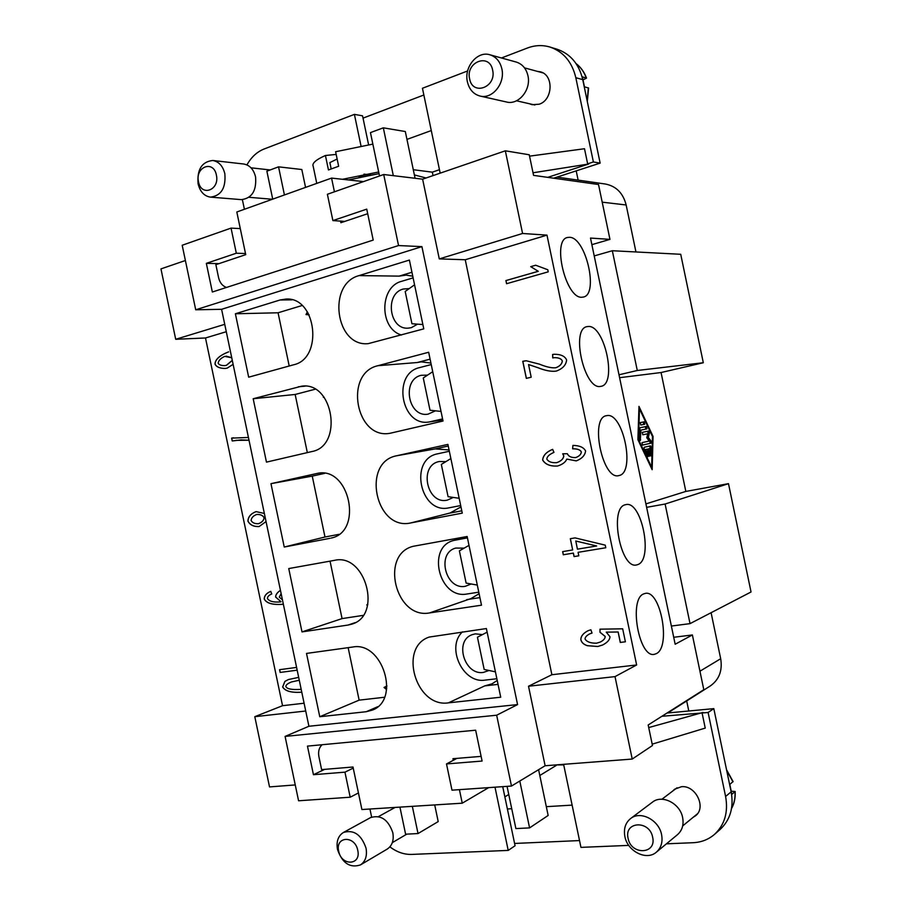 <?xml version="1.0" encoding="UTF-8"?>
<svg xmlns="http://www.w3.org/2000/svg" width="912" height="912" viewBox="0 0 912 912"><rect width="100%" height="100%" fill="white"/><g stroke="black" fill="none" stroke-linecap="round" stroke-linejoin="round"><path stroke-width="1.37" d="M295.26 784.936L269.519 786.908L254.801 716.684L282.538 705.706L205.496 337.976L226.29 331.717M224.74 324.33L175.708 339.287L205.496 337.976M175.708 339.287L160.957 268.892L185.387 260.513M304.095 703.22L282.538 705.706M280.144 672.429L297.175 670.183L280.144 672.429L279.574 669.682L296.594 667.424M266.053 521.584L259.088 526.555C253.65 526.794 249.922 524.97 247.893 521.083C248.189 516.716 250.914 513.57 256.078 511.621L264.343 513.445M233.119 364.333L227.202 368.129L225.253 368.448C219.792 368.437 216.383 366.989 215.004 364.116C215.095 359.488 219.621 355.406 228.593 351.85L228.661 351.85C219.701 355.395 215.175 359.488 215.084 364.105C216.452 366.977 219.849 368.425 225.287 368.448M249.022 440.257L241.133 439.903L232.218 440.975L231.625 438.125L248.44 437.464M283.222 604.268L283.222 604.268C272.825 605.112 266.498 603.356 264.218 599.024C264.286 595.707 266.452 593.153 270.727 591.375L271.753 593.951C268.869 595.148 267.433 596.676 267.444 598.546C269.245 601.339 273.509 602.467 280.246 601.92L281.033 601.76L275.629 597.041C275.549 594.795 277.157 592.549 280.451 590.315M301.769 692.128L300.732 692.276C290.962 692.778 284.932 691 282.64 686.953L284.875 681.401L288.454 679.531L298.68 677.377M284.875 681.401L288.488 679.52M301.769 692.117L300.8 692.242C291.031 692.755 285 690.977 282.709 686.918L284.954 681.378M299.273 680.215L291.384 681.982M299.284 680.238L291.35 681.994C287.531 683.578 285.707 685.094 285.878 686.542C286.813 688.925 291.566 689.871 300.128 689.404L301.177 689.267M283.29 604.246C272.905 605.089 266.566 603.334 264.298 599.002C264.355 595.696 266.509 593.153 270.773 591.364M281.033 601.76L275.709 597.029C275.618 594.795 277.202 592.561 280.451 590.338M281.135 593.609L279.277 597.155L282.424 599.754M231.625 438.125L233.518 437.794M231.705 438.113L232.298 440.963M249.022 440.234L235.912 440.348M231.751 357.766L224.717 356.387C220.784 358.188 218.584 360.434 218.139 363.147C218.96 364.811 221.126 365.632 224.637 365.621L226.438 365.324L232.309 360.457M231.728 357.686L226.165 356.147M224.637 365.621L226.358 365.324L232.286 360.343M259.236 526.52L259.156 526.532C253.73 526.771 250.002 524.947 247.973 521.071C248.258 516.716 250.982 513.559 256.147 511.609M256.739 514.471L256.66 514.482C253.285 515.747 251.438 517.742 251.085 520.456C252.362 522.804 254.801 523.876 258.438 523.693L258.495 523.682C261.961 522.382 263.807 520.376 264.035 517.685C262.736 515.348 260.273 514.277 256.66 514.482L256.739 514.471C260.353 514.265 262.816 515.326 264.115 517.674C263.887 520.364 262.04 522.359 258.575 523.67L258.495 523.682M279.653 669.67L280.223 672.406M578.14 180.131L576.202 170.875M635.949 251.963L626.156 204.983C623.124 193.127 616.193 186.139 605.363 184.019L557.004 177.11M703.312 362.737L680.728 254.288L612.328 250.732L637.283 370.489L703.312 362.737L661.063 372.529L619.601 377.693M671.369 626.042L690.031 623.637L751.043 591.979L728.483 483.668L685.835 491.431L661.063 372.529M667.755 712.979L710.288 685.961C719.158 679.679 722.623 670.605 720.685 658.726L711.098 612.704M688.788 710.995L686.69 700.952M439.447 169.7L432.311 172.163L433.029 175.606M556.081 764.906L563.719 764.906M645.913 503.891L685.835 491.431M637.91 439.687L638.97 406.376L653.049 436.415L652.16 469.691L637.91 439.687L638.514 439.561L651.647 467.252L651.054 467.366M653.049 436.415L652.479 436.529M651.647 467.252L652.479 436.54L639.472 408.804L638.514 439.561M639.472 408.804L638.879 408.941M637.283 370.489L618.997 374.786M594.225 255.919L612.328 250.732M690.031 623.637L665.11 504.028L728.483 483.668M665.11 504.028L646.631 507.334M649.618 454.963L649.355 456.296L648.614 455.202L647.349 449.114L645.582 449.525L648.033 454.7L647.976 456.638L647.417 456.137L644.134 449.217L644.191 447.279L650.461 445.843L651.271 447.553L651.054 455.248L650.746 455.954L649.937 454.244L650.096 448.465L648.352 448.875L649.618 454.963L648.603 455.156M644.248 421.823L644.75 424.251L640.783 425.026L640.27 422.587L644.248 421.823L640.178 422.632M639.802 428.412L640.11 427.705L646.414 426.451L646.927 428.868L640.919 430.099L640.304 440.45L639.483 438.706L639.802 428.412M647.748 433.759L642.812 434.796L642.31 432.356L648.58 431.057L649.355 433.109L648.307 437.441L650.986 440.963L651.1 443.152L642.504 445.102L642.002 442.651L649.264 441.032L646.768 437.771L647.748 433.759L642.812 434.796M648.352 448.875L650.096 448.465M650.005 454.871L650.199 447.769L649.492 446.059M647.167 455.624L644.499 449.741L647.349 449.114M645.582 449.525L644.499 449.741M643.758 424.445L643.177 422.051M639.563 439.436L639.836 430.327L640.919 430.099M645.901 429.085L645.343 426.679L640.042 427.739M642.401 445.102L650.028 443.38L649.914 441.18L647.235 437.657L648.284 433.337L647.509 431.285L642.276 432.368M648.307 437.441L647.235 437.657M504.86 796.883L508.759 794.489M539.813 775.496L556.195 765.476M572.12 805.125L546.322 806.664M511.723 808.716L507.391 808.978L515.075 845.755L508.212 850.406L411.654 854.419C404.119 854.624 396.857 852.104 389.891 846.86M579.519 840.568L514.596 843.452M406.957 139.399L431.285 130.564M413.296 169.723L432.311 172.163M368.562 144.586L363.033 118.127L423.852 94.996M502.729 786.657L507.391 808.978M661.918 716.273L708.1 712.489L725.599 796.461C728.392 812.147 724.721 824.779 714.563 834.332L720.172 829.407C730.261 819.911 733.921 807.394 731.15 791.844L713.811 708.635L667.003 713.047M591.877 244.655L609.957 239.377L598.523 184.52L533.566 175.366L529.268 154.778L505.339 150.811L522.576 233.483L546.983 235.125L636.633 664.973L551.885 674.72L465.245 259.749L546.983 235.125M632.221 759.058L545.125 765.749L528.515 686.234L615.019 676.613L632.221 759.058L652.468 745.514L648.181 724.983L703.802 689.7L692.39 634.957L673.717 637.283M529.553 156.146L584.501 148.736L587.647 163.829L593.381 161.96L575.825 77.714C572.041 61.925 563.434 51.71 550.016 47.059L557.118 49.248C570.445 53.865 578.995 63.988 582.745 79.629L600.142 163.111L553.652 178.193M363.033 118.127L362.543 115.824L354.403 114.376L264.058 149.021C256.956 151.871 251.256 157.16 246.947 164.901M587.305 101.494L588.593 88.031L584.444 86.822L582.369 76.87L586.519 78.113L583.27 79.766M360.947 145.692L354.403 114.376M242.387 199.671L244.405 209.281M268.436 198.93L271.947 199.42M226.541 287.44C222.482 286.072 219.838 282.8 218.572 277.613L215.87 264.674L245.738 254.653L236.812 211.994L331.558 178.091L363.512 181.602M414.379 174.922L426.064 177.988M348.361 179.938L379.027 173.633M379.517 175.982L370.454 132.616L383.325 127.828L405.316 131.533L415.074 178.262M305.554 187.393L301.815 169.518L278.548 166.839L284.43 194.951M272.722 199.147L266.874 171.182L278.548 166.839M210.49 197.129L241.349 199.637C251.917 198.303 256.66 190.733 255.565 176.905C253.673 169.381 249.717 165.083 243.721 164.012L212.792 160.489C201.826 161.686 196.935 169.472 198.098 183.859C200.093 191.748 204.22 196.171 210.49 197.129C221.206 195.749 225.994 187.952 224.842 173.725C222.893 165.995 218.88 161.584 212.792 160.489M216.372 175.036C213.556 159.623 194.872 166.907 198.508 181.819C201.199 197.083 219.952 190.152 216.372 175.036M393.323 175.663L383.325 127.828M367.707 213.704L340.883 222.71L340.552 221.103M334.43 191.816L331.558 178.091M550.016 47.059C542.537 44.848 535.002 45.167 527.41 48.017L501.463 57.98M467.628 70.954L422.45 88.27L440.177 173.155M529.393 103.74L532.061 104.686L539.129 104.219C553.06 100.103 553.937 74.681 540.178 71.786L537.362 71.375M489.858 54.777L516.238 62.05C522.314 64 526.213 68.537 527.934 75.673C531.365 89.752 518.552 105.325 506.57 102.007L480.077 96.056C473.499 94.255 469.27 89.524 467.411 81.852C463.798 67.203 477.284 50.696 489.858 54.777C496.071 56.761 500.072 61.435 501.851 68.81C505.373 83.334 492.32 99.454 480.077 96.056M492.64 70.133C496.755 87.29 472.576 96.227 469.623 78.865C465.439 61.982 489.516 52.6 492.64 70.133M533.03 172.778L588.707 164.012L547.713 177.361M587.647 163.829L588.707 164.012M600.142 163.111L593.381 161.96M731.515 791.24L735.152 791.479L731.857 794.329L729.794 784.423L733.077 781.527M713.811 708.635L708.1 712.489M507.061 786.361L515.884 828.586L529.576 827.891L548.158 815.465L538.593 769.682M519.794 781.037L529.576 827.891M399.935 807.131L405.601 834.195L418.027 833.557L438.205 821.587L434.716 804.931M412.338 806.345L418.027 833.557M481.114 756.367L452.945 758.704L453.287 760.312M459.42 789.655L462.247 803.187L488.661 787.626M322.084 744.739C319.052 747.601 318.003 751.591 318.915 756.709L321.617 769.614L353.001 767.003L361.904 809.525L462.247 803.187M371.629 817.084L369.941 809.024M494.999 787.193L508.212 850.406M343.402 832.485L370.557 817.597C380.806 814.507 388.216 819.546 392.81 832.69C394.064 840.237 392.217 845.698 387.235 849.083L360.422 864.929C349.877 868.292 342.228 863.128 337.486 849.437C336.163 841.525 338.124 835.871 343.402 832.485C353.799 829.384 361.334 834.605 366.031 848.137C367.342 855.901 365.461 861.498 360.422 864.929M338.694 851.192C335.035 836.179 354.996 835.118 357.755 850.349C361.357 865.545 341.339 866.263 338.694 851.192M702.103 713.047L705.238 728.095L652.183 744.158M648.728 727.571L703.004 712.443M628.767 845.39L580.944 847.373L563.605 764.324M714.563 834.332C708.533 839.519 701.374 842.312 693.097 842.711L666.421 843.817M672.577 791.16L674.606 789.211L681.435 786.725C695.731 785.004 706.697 807.644 695.468 815.841L693.074 817.369M656.401 852.139L677.548 834.605C682.21 830.422 683.909 824.779 682.655 817.676C680.17 803.358 661.987 794.204 652.399 802.195L630.602 818.566C625.427 822.829 623.523 828.769 624.857 836.407C627.399 851.318 646.562 861.053 656.401 852.139C661.166 847.864 662.899 842.061 661.599 834.731C659.023 819.956 640.406 810.403 630.602 818.566M628.094 838.31C630.99 855.399 656.777 854.476 652.65 837.216C649.572 819.922 623.876 821.29 628.094 838.31M615.019 676.613L636.633 664.973M609.957 239.377L590.497 238.066L675.165 644.237L692.39 634.957M588.092 326.507C604.553 324.387 617.458 384.089 601.042 386.312L600.586 386.392C584.364 390.336 570.41 328.639 587.1 326.633L588.092 326.507M625.267 504.769L625.826 504.632C641.683 500.129 653.539 559.729 637.739 564.608L636.679 564.916C620.65 569.726 608.942 507.881 625.267 504.769M643.838 593.849L645.137 593.438C660.493 589.198 671.266 647.053 656.298 653.653L654.508 654.28C638.959 658.806 628.391 598.705 643.838 593.849M606.685 415.655C623.01 411.529 635.721 472.507 619.168 475.517L618.86 475.585C602.536 480.67 589.483 417.548 606.48 415.701L606.685 415.655M569.498 237.302C585.88 237.12 599.104 294.827 583.235 297.073L581.993 297.221C565.862 299.204 551.555 239.525 567.709 237.451L569.498 237.302M548.226 271.833L506.57 283.723L505.921 280.565L538.228 271.297L530.716 266.657L535.675 265.221L547.793 269.747L548.226 271.833M542.64 460.001C543.05 455.476 546.391 451.919 552.638 449.354L553.972 452.375C549.275 454.404 546.904 456.661 546.835 459.135C548.5 461.814 551.771 462.988 556.651 462.669L556.776 462.635C561.074 461.107 563.399 458.861 563.753 455.909L562.704 453.788L567.355 453.731C568.507 456.41 571.231 457.699 575.54 457.596L575.632 457.585C579.143 456.319 581.035 454.438 581.309 451.942C580.169 449.764 577.285 448.727 572.622 448.829L572.896 445.432C579.473 445.478 583.714 447.336 585.595 450.984C585.002 455.407 581.89 458.713 576.27 460.891L566.797 459.089C565.565 462.145 562.533 464.447 557.699 465.975L557.449 466.032C550.175 466.431 545.239 464.425 542.64 460.001L542.697 459.99C543.107 455.487 546.425 451.942 552.649 449.354M580.83 639.597C580.83 636.166 583.247 633.213 588.058 630.716L590.885 629.782L592.036 633.065L589.768 633.84C586.61 635.493 585.048 637.226 585.071 639.05C586.804 641.888 590.634 643.268 596.573 643.188L600.278 642.059C603.562 640.372 605.169 638.503 605.135 636.439L599.971 632.255L599.993 629.177L622.679 628.813L625.393 641.797L620.285 642.436L618.119 632.016L606.252 632.141L609.968 636.713C609.923 639.677 607.495 642.436 602.661 644.989L597.77 646.505L587.351 645.707C583.612 644.488 581.434 642.447 580.83 639.597L580.898 639.563C580.887 636.154 583.292 633.202 588.092 630.705M563.297 554.77L562.647 551.623L572.668 549.947L570.319 538.707L575.073 537.898L605.237 545.148L605.785 547.759L578.083 552.33L578.812 555.818L574.058 556.594L573.329 553.117L563.365 554.747L573.386 553.094L574.115 556.571L578.812 555.807M528.55 364.538L531.194 377.203L526.327 378.377L522.758 361.3L526.349 360.787L539.425 364.15C545.946 366.829 551.19 368.049 555.169 367.81L556.001 367.673C559.865 366.157 561.963 363.911 562.294 360.935C561.199 358.667 558.509 357.584 554.234 357.675L552.752 357.914L552.604 354.483L554.108 354.278C560.732 354.209 564.893 356.102 566.614 359.955C566.135 364.925 562.784 368.608 556.559 371.002L555.26 371.218C550.54 371.64 544.635 370.42 537.544 367.57L528.55 364.538L537.544 367.57M555.294 371.218C550.563 371.629 544.669 370.409 537.601 367.559M552.604 354.483L554.143 354.266M552.672 354.472L552.82 357.903M555.237 367.81L556.069 367.673C559.922 366.157 562.02 363.911 562.351 360.935C561.268 358.667 558.577 357.572 554.291 357.664L554.234 357.675M522.758 361.3L525.38 360.833M522.827 361.3L526.395 378.366M562.704 551.612L563.365 554.747M578.083 552.33L605.773 547.759M570.388 538.696L572.668 549.947M596.642 545.969L575.791 541.01L577.421 549.161L596.642 545.969L575.734 541.033M602.684 644.978L597.827 646.483L587.408 645.685C583.669 644.465 581.491 642.424 580.898 639.563M606.252 632.141L618.176 631.993L620.342 642.413L625.393 641.786M600.05 629.177L599.971 632.255M600.278 642.059L600.335 642.037C603.619 640.338 605.237 638.468 605.192 636.416L600.028 632.233M592.036 633.053L589.825 633.817M557.722 465.964L557.517 466.009C550.244 466.42 545.308 464.413 542.697 459.99M566.797 459.089L576.293 460.879M572.964 445.432L572.622 448.829M575.689 457.573L575.689 457.573C579.2 456.308 581.092 454.427 581.366 451.93C580.237 449.753 577.342 448.704 572.69 448.807M556.776 462.635L556.833 462.623C561.142 461.096 563.468 458.85 563.81 455.897L562.772 453.788M535.697 265.232L530.716 266.657M538.228 271.297L530.784 266.657M538.297 271.297L505.978 280.565L506.639 283.7M398.544 245.556L421.914 246.628L517.571 704.588L496.664 715.213L285.091 736.417L308.917 726.26L221.593 309.305L195.715 309.784L398.544 245.556L383.701 174.511L422.621 179.174L439.276 258.894L465.245 259.749M545.125 765.749L511.472 786.053L496.664 715.213M528.515 686.234L551.885 674.72M517.571 704.588L308.917 726.26M421.914 246.628L221.593 309.305M293.653 364.777L248.668 377.18L235.387 313.774L280.098 299.98L286.06 299.045C316.51 296.879 323.521 358.53 293.653 364.777M311.813 451.565L266.464 462.122L253.183 398.738L301.678 386.186C333.484 381.341 343.459 446.139 311.813 451.565M329.973 538.319L284.236 547.029L270.967 483.668L317.228 473.419C349.41 465.724 363.614 531.878 331.113 538.069L332.242 537.761M348.122 625.039L302.009 631.902L288.751 568.564L334.579 560.333C365.564 552.843 382.584 615.589 351.815 624.139L348.122 625.039L355.304 622.588M359.077 275.595L409.397 260.068L423.772 328.867L368.254 343.642C335.525 347.187 326.884 283.871 359.077 275.595L399.148 276.119L411.939 272.255M377.921 365.701L428.663 352.26L443.027 421.025L390.199 433.246C355.862 440.108 343.653 373.179 377.921 365.701L417.206 362.531L430.099 359.157M410.788 522.929C375.562 531.16 361.129 462.133 396.743 455.749L447.906 444.395L462.27 513.125L410.788 522.929L450.061 513.023L460.97 506.901M429.598 612.921C395.443 619.567 379.552 554.074 413.398 546.265L467.149 536.495L481.502 605.192L429.598 612.921L471.105 598.523L479.096 593.701M366.259 711.713L319.77 716.729L306.512 653.425L352.727 647.03C382.413 640.999 400.835 699.675 372.404 710.083L366.259 711.713L377.785 706.686M448.408 702.856C415.826 707.963 398.179 647.201 429.199 637.066L486.381 628.55L500.722 697.213L448.408 702.856L484.762 685.881L491.978 683.852L497.222 680.455M441.408 421.401L442.822 420.067M498.043 684.376L484.762 685.881M479.917 597.611L466.739 599.617M449.069 449.935L435.252 448.898L448.248 446.025M461.78 510.823L448.715 513.319M430.92 363.079L421.253 361.847L417.206 362.531M348.156 647.668L359.134 700.142L384.476 697.258M319.77 716.729L359.134 700.142M330.041 561.142L342.068 618.598L363.147 615.383M302.009 631.902L342.068 618.598M324.604 473.374L312.246 476.11L324.991 537.008L338.922 534.341M270.967 483.668L312.246 476.11M284.236 547.029L324.991 537.008M315.119 389.242L295.157 394.463L307.333 452.614M253.183 398.738L295.157 394.463M386.779 688.058L385.434 686.884L384.032 687.466L386.585 689.597M367.775 604.576L366.749 604.907L367.536 605.579M323.612 396.629L323.315 397.256L324.045 397.176M412.76 276.176L406.193 275.128L399.148 276.119M302.066 305.52L278.069 312.782L289.207 365.997M235.387 313.774L278.069 312.782M307.378 311.836L306.01 314.572L307.538 314.537L308.188 313.147M309.1 314.8L306.01 314.572M307.538 314.537L309.008 314.64M324.17 397.347L323.315 397.256M366.749 604.907L367.832 604.303M422.872 324.558L411.939 323.737L405.19 291.464L414.561 284.806M417.559 324.159L411.358 327.659L408.234 328.149C389.128 329.962 384.488 293.596 403.286 289.024L409.226 288.591M441.02 411.437L430.008 410.229L423.271 377.956L432.721 371.697M435.446 410.822L428.07 414.151C408.017 417.89 401.314 379.426 421.31 375.288L427.546 375.128M459.169 498.283L448.077 496.675L441.328 464.425L450.87 458.565M453.31 497.439L447.393 500.107C426.736 505.111 418.38 465.109 439.333 461.518L445.854 461.643M477.295 585.082L466.123 583.087L459.386 550.848L469.007 545.376M471.151 583.988L465.394 586.279C445.558 590.372 436.141 552.866 455.795 548.066L464.162 548.135M384.032 687.466L386.939 685.949M386.939 686.098L385.434 686.884M495.421 671.848L484.169 669.454L477.443 637.237L487.133 632.164M488.992 670.48L483.394 672.418C464.482 675.644 454.051 640.862 472.051 634.718L475.334 633.851L482.448 634.615M285.091 736.417L298.577 800.782L350.197 797.213L344.953 772.156L313.443 774.71L307.458 746.119L475.654 730.204L482.095 761.053L446.504 763.937L451.987 790.168L511.472 786.053M195.715 309.784L182.195 245.26L231.055 228.103L236.311 253.228L206.34 263.351L212.348 292.011L373.213 240.084L366.749 209.144L332.891 220.59L327.385 194.279L383.701 174.511M358.439 792.961L350.197 797.213M413.113 277.864L401.668 281.295C379.244 286.767 379.232 328.799 401.497 335.012M431.228 364.572L419.702 367.57C391.647 373.521 401.28 427.386 429.381 421.925L442.582 418.916M449.342 451.246L437.714 453.8C408.473 458.941 420.136 514.676 449.012 507.824L460.685 505.567M467.434 537.886L453.8 540.428C426.166 546.972 439.117 599.606 467.012 593.997L478.777 592.173M462.464 631.856C445.831 647.075 462.863 683.863 485.002 680.124L496.869 678.745M522.576 233.483L439.276 258.894M422.621 179.174L505.339 150.811M254.801 716.684L305.725 711.018M231.055 228.103L240.289 228.604M332.891 220.59L344.793 221.399M206.34 263.351L218.971 263.636M236.311 253.228L245.51 253.525M446.504 763.937L456.901 758.374M313.443 774.71L324.706 769.352M344.953 772.156L353.229 768.121M372.86 144.119L335.616 151.734L338.648 166.258L328.457 169.951L325.436 155.496L336.175 154.424M316.76 183.38L313.192 166.315C311.79 163.362 315.871 159.748 325.436 155.496M370.808 174.933L363.991 174.135M337.132 159.007L329.87 162.598L331.17 168.857M342.513 179.288L378.685 171.992M699.949 671.209L720.685 658.726M602.205 202.168L626.156 204.983M651.054 455.248L650.176 455.419M651.271 447.553L650.199 447.769M648.033 454.7L646.961 454.917M640.623 439.744L639.734 439.926M646.414 426.451L645.343 426.679M651.1 443.152L650.028 443.38M650.986 440.963L649.914 441.18M649.355 433.109L648.284 433.337M648.58 431.057L647.509 431.285M588.343 87.86L587.18 100.901M576.11 63.658C580.716 67.237 584.102 72.002 586.279 77.965M582.745 79.629L575.825 77.714M731.527 808.534C734.217 803.506 735.368 797.897 734.992 791.707M732.94 781.846L726.682 770.389M731.15 791.844L725.599 796.461M396.743 455.749L435.252 448.898M318.037 473.294L316.43 473.579M305.144 386.152L298.258 386.802M292.045 299.843L280.098 299.98M430.988 421.629L442.787 419.885M455.726 539.984L467.115 536.735M576.053 63.578C580.807 67.192 584.284 72.037 586.519 78.113M379.039 173.679L359.032 177.27M270.18 169.951L251.017 167.819M272.392 199.261L249.022 197.3M534.865 104.994L516.488 100.787M542.822 72.857L524.514 67.876M726.556 769.785L733.1 781.584M735.152 791.479C735.528 797.795 734.32 803.506 731.515 808.625M395.113 807.428L378.491 816.593M406.809 834.127L392.32 842.642M697.429 813.789L682.678 825.919M677.035 787.786L661.907 799.243M654.508 654.28L653.881 654.349M567.709 237.451L567.139 237.622M429.381 421.925L442.799 419.953M453.8 540.428L466.967 536.666"/></g></svg>
